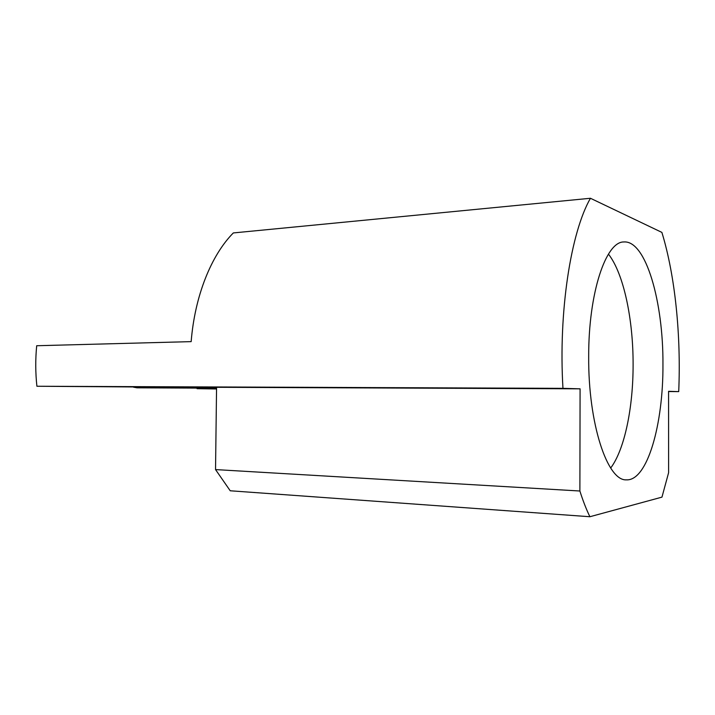 <?xml version="1.0" encoding="UTF-8"?>
<svg xmlns="http://www.w3.org/2000/svg" width="715" height="715" viewBox="0 0 715 715"><rect width="100%" height="100%" fill="white"/><g stroke="black" fill="none" stroke-linecap="round" stroke-linejoin="round"><path stroke-width="1.07" d="M589.893 516.731L661.965 497.131L668.605 472.678L668.57 391.32L678.714 391.614C681.136 335.478 675.192 275.695 661.875 232.393L590.447 198.27C570.874 232.223 558.344 311.606 562.964 388.343L580.088 388.826L579.883 491.008C582.975 500.795 586.318 509.375 589.893 516.731L230.221 490.776L215.537 469.585L216.565 387.298L580.088 388.826M588.686 356.615C588.15 423.968 607.509 481.141 626.34 479.845C647.433 481.204 663.359 424.093 662.948 364.364C663.377 302.034 645.886 240.061 623.846 241.965C605.962 241.393 588.454 292.73 588.686 356.615M678.714 391.614L668.57 391.552M216.547 388.978L197.063 388.683L197.179 388.102M216.547 388.79L197.063 388.683M216.565 387.548L36.903 386.252C35.437 372.738 35.375 359.234 36.697 345.729L191.164 341.627C194.802 295.804 211.363 255.049 233.331 232.938L590.447 198.27M36.903 386.252L562.964 388.343M579.883 491.008L215.537 469.585M133.526 387.181L137.039 387.816L216.556 388.191M610.69 468.021C624.66 449.422 633.177 407.443 633.106 364.623C633.24 319.256 623.677 273.505 608.447 254.111"/></g></svg>
